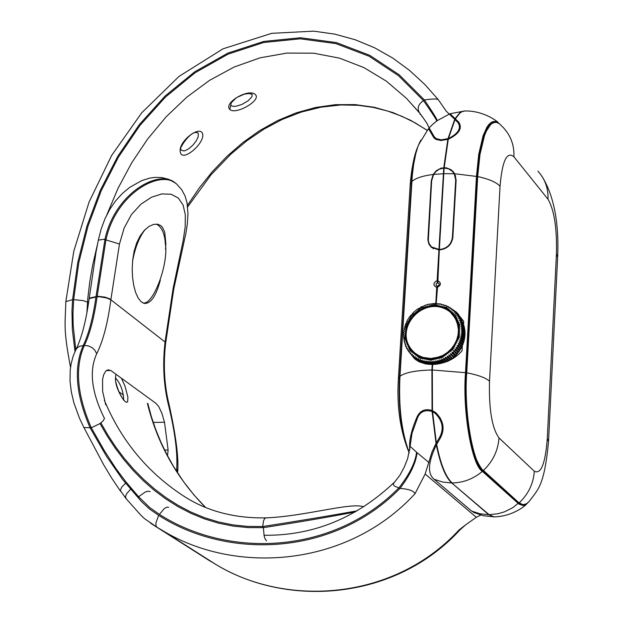 <?xml version="1.0" encoding="UTF-8"?>
<svg xmlns="http://www.w3.org/2000/svg" width="623" height="623" viewBox="0 0 623 623"><rect width="100%" height="100%" fill="white"/><g stroke="black" fill="none" stroke-linecap="round" stroke-linejoin="round"><path stroke-width="0.93" d="M156.482 224.093C161.785 227.107 164.729 233.633 165.321 243.655C168.903 263.646 153.056 306.041 142.807 302.903M132.543 261.364C135.066 247.565 139.303 236.919 145.252 229.42M160.352 279.984C156.171 296.042 150.805 303.853 144.248 303.424L141.063 301.696L138.158 298.035L135.682 292.615L133.789 285.716L132.59 277.687L132.193 268.941L132.691 259.931L134.163 251.1L136.663 242.962L140.144 235.899L144.365 230.323L148.99 226.437L153.593 224.397L157.798 224.257L160.586 225.464L162.315 227.107L164.737 232.114L165.85 243.757L165.539 249.41M480.715 515.05L476.33 517.285L465.693 524.792L459.143 529.846L460.21 529.643L465.7 524.8M211.423 561.642L156.622 526.98L155.929 525.376L155.952 522.775L158.686 515.369L149.645 509.084L141.538 501.624L122.645 479.585L106.447 456.2L90.094 427.799C75.835 394.78 73.561 367.321 83.264 345.422C88.793 333.866 93.029 317.738 95.965 297.031L104.999 239.139L98.333 240.12M416.585 452.228L410.121 446.356L407.66 458.544L404.452 466.705L399.911 475.24L393.105 484.001L394.266 485.979L399.989 488.401C410.277 474.781 415.969 462.866 417.075 452.656L416.585 452.228C415.401 462.367 409.56 474.181 399.07 487.677C332.861 555.015 228.049 558.442 159.433 514.388L164.394 508.43L167.089 507.083L168.631 507.301M158.686 515.361C227.745 559.773 333.367 556.3 399.989 488.401C408.579 489.016 413.594 490.784 415.027 493.712L425.151 474.033L431.871 452.353L435.212 444.954L439.799 436.957C444.074 428.632 442.556 420.766 435.251 413.361L432.113 411.468C425.198 409.49 420.385 411.492 417.667 417.465L412.029 433.265L410.121 446.356M429.037 462.593L417.075 452.656M173.716 289.384L165.741 342.463M173.724 289.36L173.139 288.27L165.126 341.583L165.71 342.673M173.755 289.127L186.012 232.628L187.313 224.054L187.975 213.673L187.025 202.802L185.031 195.902L181.729 189.711L177.173 184.603C162.097 168.241 116.034 192.406 105.941 239.91L119.476 244.014L124.125 228.111L131.383 214.624L140.915 204.196L151.514 197.211L161.894 193.909L171.076 194.236L178.264 198.021L183.069 204.967L185.311 214.709L185.202 226.811L183.131 240.797L173.139 288.27M177.656 473.044L176.714 468.364L176.644 471.479M169.113 404.685L168.895 406.64C175.047 432.463 177.656 453.038 176.714 468.364M165.656 343.117L165.072 342.027C162.408 364.821 163.678 386.361 168.895 406.64M175.865 183.528C160.407 167.961 115.13 192.25 104.999 239.139L105.941 239.91L97.126 296.618C94.198 317.496 89.953 333.757 84.385 345.399L88.77 346.022L92.056 347.634L94.719 350.048L96.713 353.739C103.044 341.124 107.763 323.135 110.871 299.78L106.393 297.911L99.291 296.727L96.02 296.641L89.237 298.152L96.043 251.972L98.372 239.941L101.152 229.108L104.952 218.813L109.843 209.289L115.714 200.77L122.373 193.473L129.584 187.445L141.74 180.592L149.785 178.1L154.59 177.399L161.754 177.547L168.545 179.26L174.611 182.57M150.127 491.563L147.83 491.228L145.206 492.053L138.61 496.749L125.464 481.306L115.948 468.613L104.29 450.554L91.301 427.783L83.903 427.542L79.534 418.345L73.88 402.84L71.341 392.031L70.041 381.331L70.197 370.342L71.061 364.112L73.117 356.239L76.006 349.448L77.564 347.564L79.674 346.24L84.385 345.399C74.667 367.29 76.972 394.748 91.301 427.783L99.921 423.609L102.85 421.156L104.516 418.524C91.488 392.412 88.887 370.81 96.713 353.739M132.169 489.164L130.659 489.172L126.773 493.541L125.534 496.336L125.963 498.493M120.636 491.391L111.86 478.371L103.675 464.789L83.778 427.3M95.965 297.031L89.182 298.581C86.036 321.009 81.644 337.97 76.006 349.448L75.671 350.103M118.798 391.735L123.409 395.037M425.151 474.033L476.33 517.285M105.739 404.864L102.631 391.392L102.561 379.384L103.628 374.828L105.778 371.067L107.95 369.821L110.832 370.506L106.331 370.576M110.832 370.506L155.906 403.322L158.701 406.5L161.887 413.283L164.503 422.269L168.117 450.001L164.589 450.032M153.211 422.402L164.503 422.269M168.117 450.001L167.509 455.763M229.817 109.477C235.642 115.224 261.403 100.404 255.477 94.727C249.216 87.734 223.159 102.756 229.817 109.477L231.328 102.67L236.506 97.632L244.2 94.19L248.779 93.543L252.183 94.26L251.941 96.705L248.118 100.817L241.74 104.539L235.276 106.432L232.106 106.12L231.071 105.458M88.552 303.175L86.426 301.719L82.929 300.559L73.639 299.632L78.778 262.665L87.96 226.25L101.183 190.84L118.495 157.012L139.941 125.441L165.508 97.017L195.061 72.782L228.057 54.146L263.654 42.512L300.2 38.813L335.867 43.594L369.065 56.218L398.455 75.648L423.484 100.622C431.934 112.701 436.365 119.491 436.762 120.994L437.268 120.628C436.949 119.048 432.666 112.156 424.419 99.953L423.484 100.622C418.181 104.212 416.873 108.293 419.544 112.849L420.284 113.799C425.478 120.94 427.985 124.748 427.806 125.223L429.177 127.863M180.382 152.425C182.695 162.346 204.531 143.454 202.716 134.21C200.551 124.125 177.267 142.067 180.382 152.425M197.693 132.691L198.316 133.781L198.137 136.928L196.229 140.891L193.044 144.98L189.228 148.43L185.49 150.532L183.847 150.922L181.394 150.221M116.003 374.267C114.258 381.307 116.844 389.959 123.767 400.223L126.134 402.263L127.637 401.952L127.902 397.256L125.013 386.174L121.454 378.239M115.45 377.795C120.535 383.628 123.292 390.956 123.704 399.787M437.268 120.628L449.347 114.095L446.216 111.151L438.203 99.548C436.63 98.714 432.035 98.847 424.419 99.953L399.257 74.846L369.712 55.307L336.358 42.582L300.527 37.746L263.778 41.422L227.987 53.064L194.797 71.754L165.056 96.074L139.334 124.616L117.747 156.334L100.319 190.319L87.002 225.9L77.758 262.501L72.587 299.663L71.972 310.885L72.346 329.497L74.994 351.512M432.744 124.281L436.762 120.994M429.138 127.917L434.301 136.842L436.225 138.61L441.232 139.848L448.435 138.547C458.481 133.415 461.635 128.05 457.889 122.458L449.347 114.095M266.519 540.857L265.087 538.856L264.152 536.006L263.358 527.65L248.203 527.603L233.267 526.108L218.681 523.203L204.546 518.912L190.973 513.352L178.014 506.639L165.741 498.906L154.185 490.254L143.352 480.769L133.236 470.521L123.845 459.603L115.177 448.085L107.226 436.045L99.999 423.554M355.266 511.958C329.123 517.004 298.487 522.238 263.358 527.65L262.719 526.536L263.436 521.186L264.487 518.733L265.842 517.884M100.887 422.9L108.005 435.29L115.855 447.197L124.452 458.59L133.781 469.407L143.851 479.593L154.629 489.063L166.1 497.707L178.233 505.424L191.004 512.106L204.383 517.643L218.354 521.926L232.831 524.87L247.674 526.419L262.719 526.536C299.468 520.82 330.992 515.571 357.283 510.79M419.544 142.659L417.223 148.181L414.817 156.607L411.78 176.807L399.561 376.658C398.081 404.444 400.776 428.593 407.652 449.09L409.272 452.835M415.198 353.311L419.559 356.091L424.17 357.797L429.823 358.583L434.885 358.209L443.436 355.25L447.61 352.501L451.387 348.935L454.517 344.69L456.799 339.987L458.139 335.104L458.551 330.315L457.025 321.842L453.24 315.168L450.336 312.178M430.781 358.466L439.005 357.018L443.319 355.133L447.493 352.384L451.27 348.818L454.401 344.574L456.682 339.87L458.022 334.987L458.435 330.198L458.006 325.728L455.312 318.267L450.219 312.061C424.388 291.914 389.507 331.086 415.082 353.202L418.313 355.383L422.892 357.353L430.781 358.466M413.142 352.673C389.43 328.819 425.166 291.463 450.927 311.531L452.36 312.878M430.734 359.315L422.589 358.163L417.869 356.13L414.536 353.88C388.113 331.054 424.146 290.591 450.811 311.414L456.059 317.823L458.84 325.525L459.276 330.135L458.855 335.081L457.469 340.119L455.109 344.978L451.877 349.355L447.984 353.039L443.669 355.873L439.215 357.82L430.734 359.315M430.688 360.156L419.777 358.046L409.903 350.383L404.888 338.289L406.032 325.79L411.351 316.001L420.868 308.12L433.935 304.655L446.66 307.56L455.335 315.067L459.556 324.708L459.237 337.253L452.742 349.612L441.886 357.657L430.688 360.156M459.595 339.948L463.232 343.639L459.595 339.948L460.779 339.924L463.551 342.705L463.87 341.638L460.187 337.993L461.363 337.907L464.127 340.688L464.376 339.613L460.646 336.015L461.799 335.867L464.563 338.655L464.735 337.573L460.973 334.021L462.095 333.811L464.859 336.607L464.322 337.152M462.453 345.594L458.871 341.863L462.453 345.594L461.254 346.964L461.542 347.502L458.014 343.732L461.254 346.964M460.506 349.355L457.033 345.547L460.272 348.771L459.914 350.305L459.174 350.523L459.353 351.138L455.935 347.307L459.174 350.523M458.076 352.844L454.72 348.989L457.967 352.197L457.36 353.716L456.651 353.794L456.698 354.471L453.396 350.585L456.651 353.794M455.211 356.006L452.423 353.257L451.979 352.104L455.234 355.305L455.211 356.006L453.715 356.722L453.63 357.431L450.834 354.697L450.46 353.521L453.715 356.722M451.963 358.762L449.167 356.021L448.848 354.837L452.111 358.03L451.963 358.762L450.437 359.23L450.211 359.969L447.407 357.236L447.166 356.045L450.437 359.23M448.287 360.958L445.585 358.334L445.406 357.135L448.685 360.32L448.396 361.06M446.263 361.792L443.701 359.307L443.584 358.108L446.714 361.613M444.199 362.508L441.762 360.149L441.715 358.957L444.923 362.267M442.12 363.116L439.776 360.857L439.799 359.673L443.085 362.851M440.033 363.614L437.759 361.426L437.844 360.258L441.014 363.388M437.953 364.003L435.718 361.854L435.866 360.709L438.935 363.832M435.898 364.276L433.663 362.142L433.873 361.021L436.863 364.159M433.873 364.447L431.607 362.29L431.871 361.192L434.815 364.385M431.887 364.51L429.559 362.29L429.878 361.231L432.814 364.494M429.948 364.455L427.518 362.142L427.9 361.122L430.851 364.494M428.079 364.299L425.509 361.862L425.937 360.881L428.951 364.385M426.296 364.05L423.539 361.433L424.014 360.499L424.465 361.651L427.121 364.175M424.894 363.404L424.481 363.583L421.615 360.865L422.129 359.977L422.511 361.145L425.525 363.91M422.978 362.742L419.746 360.164L420.299 359.323L420.618 360.507L424.481 363.583M421.117 361.947L417.94 359.323L418.531 358.544L418.781 359.736L422.612 362.882M419.326 361.021L416.203 358.357L416.826 357.633L417.013 358.832L420.813 362.041M417.612 359.962L414.552 357.267L415.206 356.605L415.323 357.797L419.084 361.083M415.969 358.778L412.994 356.06L413.664 355.453L413.719 356.644L417.433 359.993M414.42 357.47L411.53 354.744L412.224 354.199L412.208 355.375L415.876 358.786M410.798 353.911L410.168 353.311L410.876 352.836L410.798 353.996L411.53 354.744M409.513 352.353L408.922 351.785L409.638 351.372L409.49 352.517L410.168 353.311M408.345 350.702L407.785 350.173L408.509 349.822L408.306 350.944L408.922 351.785M407.31 348.973L406.78 348.467L407.497 348.187L407.24 349.277L407.785 350.173M406.398 347.175L405.892 346.692L406.609 346.481L406.289 347.541L406.78 348.467M405.628 345.313L405.137 344.846L405.846 344.706L405.48 345.726L405.892 346.692M404.989 343.39L404.522 342.946L405.215 342.868L405.137 344.846M404.498 341.427L404.047 340.999L404.716 340.983L404.522 342.946M404.14 339.426L403.704 339.013L404.358 339.06L404.047 340.999M403.938 337.401L403.502 336.988L404.132 337.105L403.704 339.013M403.875 335.361L403.447 334.956L404.047 335.127L403.502 336.988M403.953 333.305L403.533 332.908L404.093 333.141L403.447 334.956M404.179 331.257L403.766 330.86L404.288 331.148L403.533 332.908M404.553 329.224L404.132 328.819L404.615 329.17L403.766 330.86M405.067 327.207L404.646 326.802L405.075 327.2L404.132 328.819M462.095 333.811L462.196 332.721L461.152 332.02L462.25 331.755L465.015 334.551L465.038 333.461L461.199 330.019L462.258 329.699L465.023 332.503L464.968 331.42L461.098 328.041L462.126 327.659L464.89 330.47L464.758 329.403L460.864 326.078L461.853 325.65L464.61 328.461L464.408 327.41L461.643 324.599L460.49 324.147L461.433 323.672L464.19 326.491L463.917 325.463L461.152 322.644L459.976 322.262L460.872 321.741L463.637 324.567L460.522 320.744L459.33 320.424L460.179 319.864L462.944 322.691L459.758 318.898L458.559 318.649L459.346 318.057L462.11 320.884L458.855 317.123L457.656 316.943L458.388 316.313L461.16 319.147L457.835 315.425L456.636 315.308L457.305 314.654L459.455 316.655L456.69 313.813L455.491 313.766L456.106 313.089L458.878 315.931L455.429 312.294L454.245 312.31L454.79 311.617L454.05 310.877L452.89 310.955L453.046 309.958L451.434 309.709L451.854 308.992L451.013 308.369L449.884 308.572L450.242 307.848L449.354 307.295L448.256 307.56L448.544 306.835L447.61 306.345L446.551 306.664L446.769 305.94L445.803 305.519L444.775 305.893L444.931 305.177L442.945 305.254L443.031 304.554L441.061 304.748L441.084 304.063L440.04 303.868L439.145 304.374L439.098 303.72L437.19 304.141L437.081 303.51L436.007 303.463L435.212 304.047L435.049 303.448L433.966 303.471L433.226 304.094L433.001 303.526L431.233 304.273L430.952 303.751L429.255 304.592L428.912 304.11L427.845 304.359L427.285 305.052L426.895 304.616L425.345 305.644L424.909 305.254L423.445 306.36L421.942 306.485L421.584 307.209L421.055 306.929L419.777 308.183L418.259 308.549L418.033 309.265L417.433 309.101L413.29 312.505L413.251 313.19L412.582 313.213L411.842 314.693L410.432 315.651L410.526 316.282L409.817 316.437L406.975 320.97L407.247 321.499L406.531 321.857L406.398 323.36L405.682 323.781L405.285 324.817L405.674 325.261L404.646 326.802M464.563 338.655L463.956 339.192M464.127 340.688L463.45 341.217M463.551 342.705L462.827 343.187M458.871 341.863L460.062 341.91L462.834 344.683L462.102 345.095M458.014 343.732L459.213 343.841L461.986 346.614M457.033 345.547L458.24 345.726L461.012 348.491L460.272 348.771M455.935 347.307L457.134 347.548L459.914 350.305M454.72 348.989L455.911 349.301L458.692 352.057L457.967 352.197M453.396 350.585L454.58 350.967L457.36 353.716M451.979 352.104L453.139 352.548L455.927 355.297L455.234 355.305M450.46 353.521L454.385 356.777M448.848 354.837L452.111 358.03M447.166 356.045L451.044 359.416M445.406 357.135L449.23 360.538M449.206 360.546L448.685 360.32M443.584 358.108L447.221 361.41M447.4 361.589L446.87 361.293M441.715 358.957L445.172 362.181M439.799 359.673L443.101 362.843M426.895 304.616L427.308 305.029M428.912 304.11L429.325 304.522M430.952 303.751L431.357 304.156M433.001 303.526L433.406 303.938M435.049 303.448L437.19 305.62M437.081 303.51L437.502 303.938M439.098 303.72L439.526 304.156M441.084 304.063L441.528 304.515M443.031 304.554L443.49 305.021M444.931 305.177L445.406 305.667M446.769 305.94L447.267 306.446M448.544 306.835L449.066 307.365M450.242 307.848L450.787 308.408M451.854 308.992L452.43 309.584M453.373 310.246L453.988 310.885M454.79 311.617L457.562 314.49M463.637 324.567L463.45 324.988M464.19 326.491L463.956 326.95M464.61 328.461L464.322 328.96M464.89 330.47L464.54 330.984M465.023 332.503L464.61 333.032M430.516 362.306L431.607 362.29M432.572 362.236L433.663 362.142M434.628 362.025L435.718 361.854M436.684 361.667L437.759 361.426M438.709 361.176L439.776 360.857M440.71 360.538L441.762 360.149M442.68 359.767L443.701 359.307M444.596 358.864L445.585 358.334M446.45 357.836L447.407 357.236M448.241 356.683L449.167 356.021M449.962 355.414L450.834 354.697M451.597 354.035L452.423 353.257M453.139 352.548L453.91 351.722M454.58 350.967L455.296 350.095M455.911 349.301L456.573 348.382M457.134 347.548L457.734 346.59M458.24 345.726L458.769 344.737M459.213 343.841L459.681 342.821M460.062 341.91L460.459 340.859M460.779 339.924L461.106 338.857M461.363 337.907L461.612 336.833M461.799 335.867L461.978 334.777M462.25 331.755L462.274 330.665M462.258 329.699L462.211 328.617M462.126 327.659L462.001 326.592M461.853 325.65L461.643 324.599M461.433 323.672L461.152 322.644M460.872 321.741L460.522 320.744M460.179 319.864L459.758 318.898M459.346 318.057L458.855 317.123M458.388 316.313L457.835 315.425M457.305 314.654L456.69 313.813M456.106 313.089L455.429 312.294M412.208 355.375L412.994 356.06M413.719 356.644L414.552 357.267M415.323 357.797L416.203 358.357M417.013 358.832L417.94 359.323M418.781 359.736L419.746 360.164M420.618 360.507L421.615 360.865M422.511 361.145L423.539 361.433M424.465 361.651L425.509 361.862M426.451 362.01L427.518 362.142M428.476 362.228L429.559 362.29M450.211 359.969L449.572 360.374M453.63 357.431L452.757 358.147M456.698 354.471L455.927 355.297M459.353 351.138L458.692 352.057M461.542 347.502L461.012 348.491M463.232 343.639L462.834 344.683M462.196 332.721L464.96 335.517L464.859 336.607M465.015 334.551L464.54 335.096M420.798 140.12L417.862 146.709L415.806 153.562L413.672 164.176L412.262 175.741L399.989 376.261C398.471 406.578 401.555 432.043 409.249 452.656L409.249 452.656M462.321 345.89L462.04 350.835C454.588 359.269 444.791 363.824 432.65 364.502L425.439 363.887L419.396 361.932L415.44 359.502L410.284 353.428M436.528 287.343L437.362 287.32C441.279 285.061 441.403 282.858 437.743 280.708L436.91 280.724C433.071 283.052 432.938 285.256 436.528 287.343L437.299 286.167L436.022 285.147L436.334 283.543L437.907 282.85L439.199 283.886L438.88 285.482L437.299 286.167M438.919 249.948L431.256 247.284L428.873 244.052L427.869 239.855L431.28 180.81L433.187 174.471L436.17 170.788L441.061 168.093L446.193 167.758L451.075 169.713L454.704 173.739L456.137 179.985L452.828 237.69C451.519 244.971 447.018 249.052 439.332 249.94L438.919 249.948L437.12 280.7L437.595 282.85M409.825 449.899C408.781 441.466 411.188 430.493 417.036 416.966C420.05 410.612 425.05 408.439 432.043 410.456L435.718 412.605C443.483 420.47 445.095 428.834 440.547 437.681L436.341 444.962C428.056 462.235 427.308 473.667 434.099 479.258L471.619 511.055L474.664 512.869M455.693 179.961L454.19 173.724L452.275 171.255L448.552 168.825L444.168 168.023L439.511 169.074L435.851 171.582L433.631 174.417L431.661 180.756L428.305 240.47L429.224 243.819L431.537 246.949L439.355 249.519C446.777 248.655 451.114 244.707 452.376 237.667L455.693 179.961L456.114 180.444M455.701 176.138L453.373 172.501M431.1 247.136L429.185 243.741M431.404 246.825L433.522 248.795M451.145 170.289L453.715 172.236M451.473 115.94L450.079 113.744L458.684 122.085C462.694 128.151 459.221 133.89 448.264 139.295L440.796 140.533L435.633 139.209L433.616 137.356L428.499 128.665L429.512 129.187M447.003 306.173L447.493 306.384M448.591 306.882L456.223 311.983L463.707 321.242L463.535 324.272M462.375 344.94L462.344 345.446M414.474 358.708L410.51 353.638M453.435 310.316L458.606 314.288M459.143 529.846C393.861 600.72 286.058 607.378 215.683 564.352L205.146 557.959M436.038 443.389L432.113 411.468M138.61 496.749L149.832 507.659L159.433 514.388M97.188 296.166L105.334 297.187L110.925 299.336L119.476 244.014M110.871 299.78L165.072 342.027M150.649 523.25L156.638 527.105C139.404 514.302 149.434 524.878 125.784 498.26L120.294 490.472L121.742 487.108L125.542 483.199M89.214 298.362L89.159 298.783M156.638 527.105L162.338 530.407C235.058 574.865 347.027 567.615 415.027 493.712M204.803 557.717L202.311 555.841M440.57 437.65L439.799 436.957M432.541 411.671L436.349 442.813M427.168 130.269L410.666 120.301L392.973 112.584L374.353 107.288L355.079 104.594L335.431 104.672L315.721 107.46L296.299 112.825L277.492 120.636L259.565 130.682L242.651 142.706L226.904 156.412L212.427 171.559L199.267 187.936L187.445 205.341M86.862 313.322L87.812 298.168L89.821 281.557L92.679 265.032L97.429 244.559M106.93 214.608L118.09 188.201L131.663 162.883L147.651 138.999L166.014 116.96L186.69 97.243L209.507 80.383L234.139 67.027L260.18 57.799L286.946 53.08L313.649 53.189L339.551 58.157L363.988 67.627L386.361 81.161L406.43 98.317L419.372 112.654M363.754 506.826C351.037 502.045 304.834 516.405 265.748 517.884C235.128 518.352 208.495 511.553 185.864 497.473L185.483 497.247C148.523 473.659 121.493 441.349 104.384 400.316M147.41 403.439C157.346 443.537 176.652 478.137 205.333 507.239M438.203 99.548L424.941 84.588L409.56 70.422L392.747 58.071L374.555 47.769L355.172 39.74L334.824 34.14L313.758 31.15L271.745 33.323L222.995 48.828L179.035 76.395L141.694 112.825L111.673 155.407L89.081 202.023L73.81 251.162L65.843 301.61L72.587 299.663M73.639 299.632L72.961 314.117L73.156 324.941L75.78 349.877M421.125 114.881L420.019 114.297M421.919 116.532L422.667 116.937M447.984 138.711L454.767 119.234M455.024 119.491L448.435 138.547M65.82 301.898L65.828 301.602C65.259 325.042 63.094 328.072 70.531 367.383M398.331 379.516L398.393 378.613L399.966 376.674M410.144 185.537L410.207 184.463L411.787 182.126M492.622 123.027C484.11 129.156 478.931 147.012 477.078 176.597M466.121 372.819L477.062 176.628L477.693 176.55L479.998 154.411L484.453 135.822L486.345 131.126L490.542 124.647L492.762 122.949L494.997 122.256L497.201 122.521L499.335 123.658L503.532 127.832C510.883 135.869 514.349 145.525 513.92 156.794L548.006 199.228C548.388 188.317 545.008 178.957 537.867 171.138M482.825 470.451L482.872 470.49C470.388 454.385 464.797 421.833 466.105 372.85L466.744 372.788L477.693 176.55C489.063 179.074 496.508 182.313 500.035 186.261C502.255 160.781 506.881 150.961 513.92 156.794M518.757 502.675L482.872 470.49L483.409 470.451C473.005 464.727 463.683 410.923 466.744 372.788C478.3 375.046 485.885 377.85 489.499 381.198L500.035 186.261M499.63 123.876L496.562 122.295L494.514 122.17L492.014 123.05L489.6 125.075L487.303 128.229L483.207 137.753L479.951 151.132L478.698 159.029L477.062 176.628L466.105 372.85C463.068 410.861 472.359 464.447 482.724 470.155M499.817 124.032L495.628 121.477L493.432 121.454L491.22 122.373L489.039 124.273L486.921 127.17L483.066 135.806L478.729 154.379L476.47 176.301L465.506 372.562C462.398 411.149 471.852 465.583 482.381 471.37L518.959 504.093L522.977 505.518L525.064 504.965L527.167 503.485L527.86 502.784L525.547 504.287L522.962 504.716L519.489 503.283L483.409 470.451C492.879 461.441 498.081 450.593 498.992 437.899C491.991 428.211 488.829 409.311 489.499 381.198M548.006 199.228C554.213 209.826 557.024 228.026 556.44 253.834L547.29 438.514L548.536 441.559C544.331 485.512 538.35 489.117 529.122 501.476L526.98 503.485L524.107 504.599L521.996 504.334L519.317 502.683C528.46 493.992 533.459 483.518 534.308 471.245L498.992 437.899M556.44 253.834L557.632 257.455L548.575 440.773M547.29 438.514C545.351 463.676 541.021 474.586 534.308 471.245M399.989 376.261C405.051 372.507 415.689 370.42 431.903 369.992L432.23 364.51M435.781 303.627L436.731 287.359L437.401 286.175M411.819 181.628C415.346 178.233 422.464 175.842 433.187 174.471M432.043 410.456L431.903 369.992L432.323 369.984L432.479 410.635M437.805 282.842L439.332 249.94M437.72 286.159L437.362 287.32M437.743 280.708L437.907 282.85M436.209 303.471L437.611 286.167M437.494 282.858L436.91 280.724M427.869 238.391L428.235 238.78M431.28 180.81L431.638 181.207M452.376 237.667L452.796 238.126M432.65 364.502L432.323 369.984L465.957 372.725L476.914 176.488L454.704 173.739M498.345 122.754C498.478 122.186 484.001 110.481 464.883 110.987L462.048 111.673L459.976 113.012L455.444 118.736M448.264 139.295L444.207 167.618M443.786 167.634L447.82 139.443M438.942 249.535L443.755 168.039M433.631 174.417L443.786 173.692L439.355 249.519M444.168 168.023L443.786 173.692L454.19 173.724M476.914 176.488C479.578 140.066 486.181 122.015 496.726 122.334M436.645 444.378C440.64 464.33 445.819 477.187 452.173 482.973C463.403 482.739 473.464 478.877 482.381 471.37L482.693 470.747C472.25 464.999 462.881 411.001 465.957 372.725M526.669 503.929C526.536 504.591 513.874 516.35 494.187 516.872L488.728 514.699L451.761 482.973L489.125 514.699L497.987 513.741L504.583 511.795L512.83 507.652L518.624 502.956L482.693 470.747M525.025 504.482L521.739 504.747L518.624 502.956M455.195 118.479L459.657 112.958L462.383 111.385L464.532 111.003M434.099 479.258L442.665 482.062L451.761 482.973C445.468 477.265 440.329 464.594 436.341 444.962M494.055 516.872L488.728 514.699L479.92 513.788L471.619 511.055M434.465 138.345L433.616 137.356M417.036 416.966L417.651 417.511M162.299 530.383L215.675 564.345C287.779 608.212 395.667 600.276 460.179 529.651M263.988 535.274C313.291 535.842 357.01 517.923 395.146 481.517M177.695 471.775C178.809 458.076 175.982 435.851 169.215 405.106M169.113 404.716C164.293 385.294 163.148 364.751 165.663 343.094M162.338 530.407L156.965 527.284M156.661 527.12L210.582 561.385M436.949 414.902L440.266 417.924M197.709 132.699L195.521 132.551C189.789 132.076 177.469 150.361 181.2 149.715L181.285 150.112M115.52 377.297L115.567 381.175C117.77 389.788 120.34 395.831 123.276 399.304L123.961 400.449M406.43 98.317L420.284 113.799M436.816 139.778L435.127 137.808M432.775 124.234L429.076 128.003M205.388 507.254L193.948 494.942L183.583 481.711L173.576 466.518L166.917 454.634L160.983 442.346L155.797 429.691L151.389 416.709L147.799 403.431M187.64 206.961L210.987 174.853L230.915 154.099L246.887 140.743L264.059 129.07L282.289 119.398L301.392 112.031L321.055 107.164L340.937 104.952L358.248 105.303L373.177 107.39L387.677 111.058L401.625 116.189L414.77 122.63L427.137 130.316M407.652 449.09C399.795 428.157 396.711 404.662 398.393 378.613L410.207 184.463C412.333 158.943 417.013 148.648 417.223 148.181M541.955 176.309C553.816 195.474 559.057 222.209 557.678 256.52M431.537 246.949L432.518 247.993M453.513 172.034L452.602 170.975M418.625 144.7L428.499 128.665M456.262 312.014L457.337 313.112M450.079 113.744L464.478 111.003M473.628 512.394L483.44 515.743L494.187 516.872"/></g></svg>
